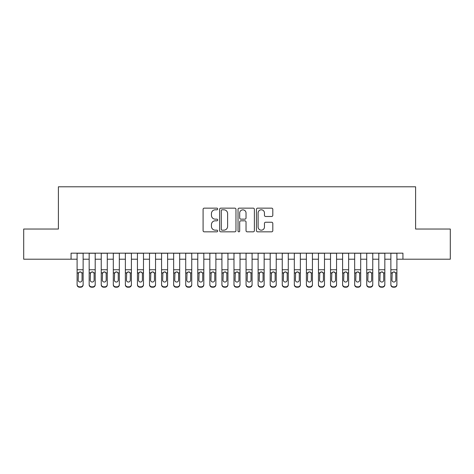 <?xml version="1.0" encoding="UTF-8"?>
<svg xmlns="http://www.w3.org/2000/svg" width="474" height="474" viewBox="0 0 474 474"><rect width="100%" height="100%" fill="white"/><g stroke="black" fill="none" stroke-linecap="round" stroke-linejoin="round"><path stroke-width="0.71" d="M217.69 208.969A0.83 0.83 0 0 0 216.861 208.139L204.276 208.139A1.185 1.185 0 0 0 203.091 209.324L203.091 230.642A1.185 1.185 0 0 0 204.276 231.827L216.861 231.827A0.83 0.83 0 0 0 217.69 230.998A0.83 0.83 0 0 0 216.861 230.168L215.232 230.168A3.792 3.792 0 0 1 211.445 226.382L211.445 224.605A3.792 3.792 0 0 1 215.232 220.813L216.861 220.813A0.83 0.83 0 0 0 217.69 219.983A0.83 0.83 0 0 0 216.861 219.154L215.232 219.154A3.792 3.792 0 0 1 211.445 215.362L211.445 213.59A3.792 3.792 0 0 1 215.232 209.798L216.861 209.798A0.83 0.83 0 0 0 217.69 208.969M271.62 216.488A1.185 1.185 0 0 0 272.805 215.303L272.805 209.324A1.185 1.185 0 0 0 271.62 208.139L257.643 208.139A1.185 1.185 0 0 0 256.458 209.324L256.458 230.642A1.185 1.185 0 0 0 257.643 231.827L271.62 231.827A1.185 1.185 0 0 0 272.805 230.642L272.805 223.42A1.185 1.185 0 0 0 271.62 222.235L265.636 222.235A1.185 1.185 0 0 0 264.451 223.42L264.451 227.005A3.17 3.17 0 0 1 261.281 230.168A3.17 3.17 0 0 1 258.117 227.005L258.117 212.968A3.17 3.17 0 0 1 261.281 209.798A3.17 3.17 0 0 1 264.451 212.968L264.451 215.303A1.185 1.185 0 0 0 265.636 216.488L271.62 216.488M71.064 259.207L23.7 259.207L23.7 229.037L58.397 229.037L58.397 186.797L415.603 186.797L415.603 229.037L450.3 229.037L450.3 259.207L402.936 259.207L402.936 253.169L71.064 253.169L71.064 259.207L77.102 259.207M235.963 209.324A1.185 1.185 0 0 0 234.778 208.139L220.801 208.139A1.185 1.185 0 0 0 219.616 209.324L219.616 230.642A1.185 1.185 0 0 0 220.801 231.827L234.778 231.827A1.185 1.185 0 0 0 235.963 230.642L235.963 209.324M239.222 208.139L253.199 208.139A1.185 1.185 0 0 1 254.384 209.324L254.384 230.642A1.185 1.185 0 0 1 253.199 231.827L247.215 231.827A1.185 1.185 0 0 1 246.03 230.642L246.03 221.998A1.185 1.185 0 0 0 244.845 220.813L240.881 220.813A1.185 1.185 0 0 0 239.696 221.998L239.696 230.998A0.83 0.83 0 0 1 238.866 231.827A0.83 0.83 0 0 1 238.037 230.998L238.037 209.324A1.185 1.185 0 0 1 239.222 208.139M83.134 259.207L89.171 259.207M95.203 259.207L101.235 259.207M107.272 259.207L113.304 259.207M119.335 259.207L125.373 259.207M131.405 259.207L137.442 259.207M143.474 259.207L149.506 259.207M155.543 259.207L161.575 259.207M167.612 259.207L173.644 259.207M179.676 259.207L185.713 259.207M191.745 259.207L197.777 259.207M203.814 259.207L209.846 259.207M215.883 259.207L221.915 259.207M227.947 259.207L233.984 259.207M240.016 259.207L246.053 259.207M252.085 259.207L258.117 259.207M264.154 259.207L270.186 259.207M276.224 259.207L282.255 259.207M288.287 259.207L294.324 259.207M300.356 259.207L306.388 259.207M312.425 259.207L318.457 259.207M324.494 259.207L330.526 259.207M336.558 259.207L342.595 259.207M348.627 259.207L354.665 259.207M360.696 259.207L366.728 259.207M372.765 259.207L378.797 259.207M384.829 259.207L390.866 259.207M396.898 259.207L402.936 259.207M222.105 209.798A0.83 0.83 0 0 0 221.275 210.628L221.275 229.345A0.83 0.83 0 0 0 222.105 230.168L223.823 230.168A3.792 3.792 0 0 0 227.615 226.382L227.615 213.59A3.792 3.792 0 0 0 223.823 209.798L222.105 209.798M246.03 213.027A3.17 3.17 0 0 0 242.866 209.858A3.17 3.17 0 0 0 239.696 213.027L239.696 217.969A1.185 1.185 0 0 0 240.881 219.154L244.845 219.154A1.185 1.185 0 0 0 246.03 217.969L246.03 213.027M77.102 253.169L77.102 284.43A2.411 2.394 -0 0 0 79.513 286.823L80.722 286.823A2.411 2.394 -0 0 0 83.134 284.43L83.134 284.809A2.411 2.394 180 0 1 80.722 287.203L80.722 286.823M83.134 273.249L83.134 284.809M82.049 280.122L82.049 273.765L82.049 280.122A1.932 1.914 180 0 1 80.118 282.036A1.932 1.914 180 0 0 82.049 280.122M78.186 280.495L78.186 280.122A1.932 1.914 180 0 0 80.118 282.036M79.111 272.106L78.186 273.617M81.125 272.106L80.118 271.821L81.836 272.876L82.049 273.765M83.134 253.169L83.134 284.43M79.513 286.823L79.513 287.203L80.722 287.203M79.513 287.203A2.411 2.394 180 0 1 77.102 284.809M77.102 272.876L78.4 272.876L78.186 280.122M78.4 272.876L80.118 271.821M89.171 253.169L89.171 284.43A2.411 2.394 -0 0 0 91.583 286.823L92.791 286.823A2.411 2.394 -0 0 0 95.203 284.43L95.203 284.809A2.411 2.394 180 0 1 92.791 287.203L92.791 286.823M95.203 273.249L95.203 284.809M94.119 280.122L94.119 273.765L94.119 280.122A1.932 1.914 180 0 1 92.187 282.036A1.932 1.914 180 0 0 94.119 280.122M90.256 280.495L90.256 280.122A1.932 1.914 180 0 0 92.187 282.036M91.18 272.106L90.256 273.617M93.194 272.106L92.187 271.821L93.905 272.876L94.119 273.765M101.235 253.169L101.235 284.43A2.411 2.394 -0 0 0 103.652 286.823L104.855 286.823A2.411 2.394 -0 0 0 107.272 284.43L107.272 284.809A2.411 2.394 180 0 1 104.855 287.203L104.855 286.823M107.272 273.249L107.272 284.809M106.182 280.122L106.182 273.765L106.182 280.122A1.932 1.914 180 0 1 104.25 282.036A1.932 1.914 180 0 0 106.182 280.122M102.325 280.495L102.325 280.122A1.932 1.914 180 0 0 104.25 282.036M103.243 272.106L102.325 273.617M105.264 272.106L104.25 271.821L105.969 272.876L106.182 273.765M113.304 253.169L113.304 284.43A2.411 2.394 -0 0 0 115.715 286.823L116.924 286.823A2.411 2.394 -0 0 0 119.335 284.43L119.335 284.809A2.411 2.394 180 0 1 116.924 287.203L116.924 286.823M119.335 273.249L119.335 284.809M118.251 280.122L118.251 273.765L118.251 280.122A1.932 1.914 180 0 1 116.32 282.036A1.932 1.914 180 0 0 118.251 280.122M114.388 280.495L114.388 280.122A1.932 1.914 180 0 0 116.32 282.036M115.312 272.106L114.388 273.617M117.327 272.106L116.32 271.821L118.038 272.876L118.251 273.765M125.373 253.169L125.373 284.43A2.411 2.394 -0 0 0 127.784 286.823L128.993 286.823A2.411 2.394 -0 0 0 131.405 284.43L131.405 284.809A2.411 2.394 180 0 1 128.993 287.203L128.993 286.823M131.405 273.249L131.405 284.809M130.32 280.122L130.32 273.765L130.32 280.122A1.932 1.914 180 0 1 128.389 282.036A1.932 1.914 180 0 0 130.32 280.122M126.457 280.495L126.457 280.122A1.932 1.914 180 0 0 128.389 282.036M127.382 272.106L126.457 273.617M129.396 272.106L128.389 271.821L130.107 272.876L130.32 273.765M95.203 253.169L95.203 284.43M91.583 286.823L91.583 287.203L92.791 287.203M91.583 287.203A2.411 2.394 180 0 1 89.171 284.809M89.171 272.876L90.469 272.876L90.256 280.122M90.469 272.876L92.187 271.821M107.272 253.169L107.272 284.43M103.652 286.823L103.652 287.203L104.855 287.203M103.652 287.203A2.411 2.394 180 0 1 101.235 284.809M101.235 272.876L102.538 272.876L102.325 280.122M102.538 272.876L104.25 271.821M119.335 253.169L119.335 284.43M115.715 286.823L115.715 287.203L116.924 287.203M115.715 287.203A2.411 2.394 180 0 1 113.304 284.809M113.304 272.876L114.601 272.876L114.388 280.122M114.601 272.876L116.32 271.821M131.405 253.169L131.405 284.43M127.784 286.823L127.784 287.203L128.993 287.203M127.784 287.203A2.411 2.394 180 0 1 125.373 284.809M125.373 272.876L126.671 272.876L126.457 280.122M126.671 272.876L128.389 271.821M137.442 253.169L137.442 284.43A2.411 2.394 -0 0 0 139.854 286.823L141.062 286.823A2.411 2.394 -0 0 0 143.474 284.43L143.474 284.809A2.411 2.394 180 0 1 141.062 287.203L141.062 286.823M143.474 273.249L143.474 284.809M142.39 280.122L142.39 273.765L142.39 280.122A1.932 1.914 180 0 1 140.458 282.036A1.932 1.914 180 0 0 142.39 280.122M138.527 280.495L138.527 280.122A1.932 1.914 180 0 0 140.458 282.036M139.451 272.106L138.527 273.617M141.465 272.106L140.458 271.821L142.176 272.876L142.39 273.765M143.474 253.169L143.474 284.43M139.854 286.823L139.854 287.203L141.062 287.203M139.854 287.203A2.411 2.394 180 0 1 137.442 284.809M137.442 272.876L138.74 272.876L138.527 280.122M138.74 272.876L140.458 271.821M149.506 253.169L149.506 284.43A2.411 2.394 -0 0 0 151.923 286.823L153.126 286.823A2.411 2.394 -0 0 0 155.543 284.43L155.543 284.809A2.411 2.394 180 0 1 153.126 287.203L153.126 286.823M155.543 273.249L155.543 284.809M154.453 280.122L154.453 273.765L154.453 280.122A1.932 1.914 180 0 1 152.527 282.036A1.932 1.914 180 0 0 154.453 280.122M150.596 280.495L150.596 280.122A1.932 1.914 180 0 0 152.527 282.036M151.52 272.106L150.596 273.617M153.535 272.106L152.527 271.821L154.24 272.876L154.453 273.765M155.543 253.169L155.543 284.43M151.923 286.823L151.923 287.203L153.126 287.203M151.923 287.203A2.411 2.394 180 0 1 149.506 284.809M149.506 272.876L150.809 272.876L150.596 280.122M150.809 272.876L152.527 271.821M161.575 253.169L161.575 284.43A2.411 2.394 -0 0 0 163.992 286.823L165.195 286.823A2.411 2.394 -0 0 0 167.612 284.43L167.612 284.809A2.411 2.394 180 0 1 165.195 287.203L165.195 286.823M167.612 273.249L167.612 284.809M166.522 280.122L166.522 273.765L166.522 280.122A1.932 1.914 180 0 1 164.591 282.036A1.932 1.914 180 0 0 166.522 280.122M162.659 280.495L162.659 280.122A1.932 1.914 180 0 0 164.591 282.036M163.583 272.106L162.659 273.617M165.598 272.106L164.591 271.821L166.309 272.876L166.522 273.765M167.612 253.169L167.612 284.43M163.992 286.823L163.992 287.203L165.195 287.203M163.992 287.203A2.411 2.394 180 0 1 161.575 284.809M161.575 272.876L162.878 272.876L162.659 280.122M162.878 272.876L164.591 271.821M173.644 253.169L173.644 284.43A2.411 2.394 -0 0 0 176.055 286.823L177.264 286.823A2.411 2.394 -0 0 0 179.676 284.43L179.676 284.809A2.411 2.394 180 0 1 177.264 287.203L177.264 286.823M179.676 273.249L179.676 284.809M178.591 280.122L178.591 273.765L178.591 280.122A1.932 1.914 180 0 1 176.66 282.036A1.932 1.914 180 0 0 178.591 280.122M174.728 280.495L174.728 280.122A1.932 1.914 180 0 0 176.66 282.036M175.653 272.106L174.728 273.617M177.667 272.106L176.66 271.821L178.378 272.876L178.591 273.765M179.676 253.169L179.676 284.43M176.055 286.823L176.055 287.203L177.264 287.203M176.055 287.203A2.411 2.394 180 0 1 173.644 284.809M173.644 272.876L174.942 272.876L174.728 280.122M174.942 272.876L176.66 271.821M185.713 253.169L185.713 284.43A2.411 2.394 -0 0 0 188.125 286.823L189.333 286.823A2.411 2.394 -0 0 0 191.745 284.43L191.745 284.809A2.411 2.394 180 0 1 189.333 287.203L189.333 286.823M191.745 273.249L191.745 284.809M190.661 280.122L190.661 273.765L190.661 280.122A1.932 1.914 180 0 1 188.729 282.036A1.932 1.914 180 0 0 190.661 280.122M186.797 280.495L186.797 280.122A1.932 1.914 180 0 0 188.729 282.036M187.722 272.106L186.797 273.617M189.736 272.106L188.729 271.821L190.447 272.876L190.661 273.765M191.745 253.169L191.745 284.43M188.125 286.823L188.125 287.203L189.333 287.203M188.125 287.203A2.411 2.394 180 0 1 185.713 284.809M185.713 272.876L187.011 272.876L186.797 280.122M187.011 272.876L188.729 271.821M197.777 253.169L197.777 284.43A2.411 2.394 -0 0 0 200.194 286.823L201.403 286.823A2.411 2.394 -0 0 0 203.814 284.43L203.814 284.809A2.411 2.394 180 0 1 201.403 287.203L201.403 286.823M203.814 273.249L203.814 284.809M202.73 280.122L202.73 273.765L202.73 280.122A1.932 1.914 180 0 1 200.798 282.036A1.932 1.914 180 0 0 202.73 280.122M198.867 280.495L198.867 280.122A1.932 1.914 180 0 0 200.798 282.036M199.791 272.106L198.867 273.617M201.806 272.106L200.798 271.821L202.511 272.876L202.73 273.765M203.814 253.169L203.814 284.43M200.194 286.823L200.194 287.203L201.403 287.203M200.194 287.203A2.411 2.394 180 0 1 197.777 284.809M197.777 272.876L199.08 272.876L198.867 280.122M199.08 272.876L200.798 271.821M209.846 253.169L209.846 284.43A2.411 2.394 -0 0 0 212.263 286.823L213.466 286.823A2.411 2.394 -0 0 0 215.883 284.43L215.883 284.809A2.411 2.394 180 0 1 213.466 287.203L213.466 286.823M215.883 273.249L215.883 284.809M214.793 280.122L214.793 273.765L214.793 280.122A1.932 1.914 180 0 1 212.862 282.036A1.932 1.914 180 0 0 214.793 280.122M210.936 280.495L210.936 280.122A1.932 1.914 180 0 0 212.862 282.036M211.854 272.106L210.936 273.617M213.869 272.106L212.862 271.821L214.58 272.876L214.793 273.765M215.883 253.169L215.883 284.43M212.263 286.823L212.263 287.203L213.466 287.203M212.263 287.203A2.411 2.394 180 0 1 209.846 284.809M209.846 272.876L211.149 272.876L210.936 280.122M211.149 272.876L212.862 271.821M221.915 253.169L221.915 284.43A2.411 2.394 -0 0 0 224.326 286.823L225.535 286.823A2.411 2.394 -0 0 0 227.947 284.43L227.947 284.809A2.411 2.394 180 0 1 225.535 287.203L225.535 286.823M227.947 273.249L227.947 284.809M226.862 280.122L226.862 273.765L226.862 280.122A1.932 1.914 180 0 1 224.931 282.036A1.932 1.914 180 0 0 226.862 280.122M222.999 280.495L222.999 280.122A1.932 1.914 180 0 0 224.931 282.036M223.924 272.106L222.999 273.617M225.938 272.106L224.931 271.821L226.649 272.876L226.862 273.765M227.947 253.169L227.947 284.43M224.326 286.823L224.326 287.203L225.535 287.203M224.326 287.203A2.411 2.394 180 0 1 221.915 284.809M221.915 272.876L223.213 272.876L222.999 280.122M223.213 272.876L224.931 271.821M233.984 253.169L233.984 284.43A2.411 2.394 -0 0 0 236.396 286.823L237.604 286.823A2.411 2.394 -0 0 0 240.016 284.43L240.016 284.809A2.411 2.394 180 0 1 237.604 287.203L237.604 286.823M240.016 273.249L240.016 284.809M238.932 280.122L238.932 273.765L238.932 280.122A1.932 1.914 180 0 1 237 282.036A1.932 1.914 180 0 0 238.932 280.122M235.068 280.495L235.068 280.122A1.932 1.914 180 0 0 237 282.036M235.993 272.106L235.068 273.617M238.007 272.106L237 271.821L238.718 272.876L238.932 273.765M246.053 253.169L246.053 284.43A2.411 2.394 -0 0 0 248.465 286.823L249.674 286.823A2.411 2.394 -0 0 0 252.085 284.43L252.085 284.809A2.411 2.394 180 0 1 249.674 287.203L249.674 286.823M252.085 273.249L252.085 284.809M251.001 280.122L251.001 273.765L251.001 280.122A1.932 1.914 180 0 1 249.069 282.036A1.932 1.914 180 0 0 251.001 280.122M247.138 280.495L247.138 280.122A1.932 1.914 180 0 0 249.069 282.036M248.062 272.106L247.138 273.617M250.076 272.106L249.069 271.821L250.787 272.876L251.001 273.765M258.117 253.169L258.117 284.43A2.411 2.394 -0 0 0 260.534 286.823L261.737 286.823A2.411 2.394 -0 0 0 264.154 284.43L264.154 284.809A2.411 2.394 180 0 1 261.737 287.203L261.737 286.823M264.154 273.249L264.154 284.809M263.064 280.122L263.064 273.765L263.064 280.122A1.932 1.914 180 0 1 261.138 282.036A1.932 1.914 180 0 0 263.064 280.122M259.207 280.495L259.207 280.122A1.932 1.914 180 0 0 261.138 282.036M260.131 272.106L259.207 273.617M262.146 272.106L261.138 271.821L262.851 272.876L263.064 273.765M270.186 253.169L270.186 284.43A2.411 2.394 -0 0 0 272.597 286.823L273.806 286.823A2.411 2.394 -0 0 0 276.224 284.43L276.224 284.809A2.411 2.394 180 0 1 273.806 287.203L273.806 286.823M276.224 273.249L276.224 284.809M275.133 280.122L275.133 273.765L275.133 280.122A1.932 1.914 180 0 1 273.202 282.036A1.932 1.914 180 0 0 275.133 280.122M271.27 280.495L271.27 280.122A1.932 1.914 180 0 0 273.202 282.036M272.195 272.106L271.27 273.617M274.209 272.106L273.202 271.821L274.92 272.876L275.133 273.765M282.255 253.169L282.255 284.43A2.411 2.394 -0 0 0 284.667 286.823L285.875 286.823A2.411 2.394 -0 0 0 288.287 284.43L288.287 284.809A2.411 2.394 180 0 1 285.875 287.203L285.875 286.823M288.287 273.249L288.287 284.809M287.203 280.122L287.203 273.765L287.203 280.122A1.932 1.914 180 0 1 285.271 282.036A1.932 1.914 180 0 0 287.203 280.122M283.339 280.495L283.339 280.122A1.932 1.914 180 0 0 285.271 282.036M284.264 272.106L283.339 273.617M286.278 272.106L285.271 271.821L286.989 272.876L287.203 273.765M294.324 253.169L294.324 284.43A2.411 2.394 -0 0 0 296.736 286.823L297.945 286.823A2.411 2.394 -0 0 0 300.356 284.43L300.356 284.809A2.411 2.394 180 0 1 297.945 287.203L297.945 286.823M300.356 273.249L300.356 284.809M299.272 280.122L299.272 273.765L299.272 280.122A1.932 1.914 180 0 1 297.34 282.036A1.932 1.914 180 0 0 299.272 280.122M295.409 280.495L295.409 280.122A1.932 1.914 180 0 0 297.34 282.036M296.333 272.106L295.409 273.617M298.347 272.106L297.34 271.821L299.058 272.876L299.272 273.765M306.388 253.169L306.388 284.43A2.411 2.394 -0 0 0 308.805 286.823L310.008 286.823A2.411 2.394 -0 0 0 312.425 284.43L312.425 284.809A2.411 2.394 180 0 1 310.008 287.203L310.008 286.823M312.425 273.249L312.425 284.809M311.341 280.122L311.341 273.765L311.341 280.122A1.932 1.914 180 0 1 309.409 282.036A1.932 1.914 180 0 0 311.341 280.122M307.478 280.495L307.478 280.122A1.932 1.914 180 0 0 309.409 282.036M308.402 272.106L307.478 273.617M310.417 272.106L309.409 271.821L311.122 272.876L311.341 273.765M318.457 253.169L318.457 284.43A2.411 2.394 -0 0 0 320.874 286.823L322.077 286.823A2.411 2.394 -0 0 0 324.494 284.43L324.494 284.809A2.411 2.394 180 0 1 322.077 287.203L322.077 286.823M324.494 273.249L324.494 284.809M323.404 280.122L323.404 273.765L323.404 280.122A1.932 1.914 180 0 1 321.473 282.036A1.932 1.914 180 0 0 323.404 280.122M319.547 280.495L319.547 280.122A1.932 1.914 180 0 0 321.473 282.036M320.465 272.106L319.547 273.617M322.48 272.106L321.473 271.821L323.191 272.876L323.404 273.765M330.526 253.169L330.526 284.43A2.411 2.394 -0 0 0 332.938 286.823L334.146 286.823A2.411 2.394 -0 0 0 336.558 284.43L336.558 284.809A2.411 2.394 180 0 1 334.146 287.203L334.146 286.823M336.558 273.249L336.558 284.809M335.474 280.122L335.474 273.765L335.474 280.122A1.932 1.914 180 0 1 333.542 282.036A1.932 1.914 180 0 0 335.474 280.122M331.61 280.495L331.61 280.122A1.932 1.914 180 0 0 333.542 282.036M332.535 272.106L331.61 273.617M334.549 272.106L333.542 271.821L335.26 272.876L335.474 273.765M342.595 253.169L342.595 284.43A2.411 2.394 -0 0 0 345.007 286.823L346.216 286.823A2.411 2.394 -0 0 0 348.627 284.43L348.627 284.809A2.411 2.394 180 0 1 346.216 287.203L346.216 286.823M348.627 273.249L348.627 284.809M347.543 280.122L347.543 273.765L347.543 280.122A1.932 1.914 180 0 1 345.611 282.036A1.932 1.914 180 0 0 347.543 280.122M343.68 280.495L343.68 280.122A1.932 1.914 180 0 0 345.611 282.036M344.604 272.106L343.68 273.617M346.618 272.106L345.611 271.821L347.329 272.876L347.543 273.765M354.665 253.169L354.665 284.43A2.411 2.394 -0 0 0 357.076 286.823L358.285 286.823A2.411 2.394 -0 0 0 360.696 284.43L360.696 284.809A2.411 2.394 180 0 1 358.285 287.203L358.285 286.823M360.696 273.249L360.696 284.809M359.612 280.122L359.612 273.765L359.612 280.122A1.932 1.914 180 0 1 357.68 282.036A1.932 1.914 180 0 0 359.612 280.122M355.749 280.495L355.749 280.122A1.932 1.914 180 0 0 357.68 282.036M356.673 272.106L355.749 273.617M358.688 272.106L357.68 271.821L359.399 272.876L359.612 273.765M366.728 253.169L366.728 284.43A2.411 2.394 -0 0 0 369.145 286.823L370.348 286.823A2.411 2.394 -0 0 0 372.765 284.43L372.765 284.809A2.411 2.394 180 0 1 370.348 287.203L370.348 286.823M372.765 273.249L372.765 284.809M371.675 280.122L371.675 273.765L371.675 280.122A1.932 1.914 180 0 1 369.75 282.036A1.932 1.914 180 0 0 371.675 280.122M367.818 280.495L367.818 280.122A1.932 1.914 180 0 0 369.75 282.036M368.736 272.106L367.818 273.617M370.757 272.106L369.75 271.821L371.462 272.876L371.675 273.765M378.797 253.169L378.797 284.43A2.411 2.394 -0 0 0 381.209 286.823L382.417 286.823A2.411 2.394 -0 0 0 384.829 284.43L384.829 284.809A2.411 2.394 180 0 1 382.417 287.203L382.417 286.823M384.829 273.249L384.829 284.809M383.744 280.122L383.744 273.765L383.744 280.122A1.932 1.914 180 0 1 381.813 282.036A1.932 1.914 180 0 0 383.744 280.122M379.881 280.495L379.881 280.122A1.932 1.914 180 0 0 381.813 282.036M380.806 272.106L379.881 273.617M382.82 272.106L381.813 271.821L383.531 272.876L383.744 273.765M390.866 253.169L390.866 284.43A2.411 2.394 -0 0 0 393.278 286.823L394.486 286.823A2.411 2.394 -0 0 0 396.898 284.43L396.898 284.809A2.411 2.394 180 0 1 394.486 287.203L394.486 286.823M396.898 273.249L396.898 284.809M395.814 280.122L395.814 273.765L395.814 280.122A1.932 1.914 180 0 1 393.882 282.036A1.932 1.914 180 0 0 395.814 280.122M391.951 280.495L391.951 280.122A1.932 1.914 180 0 0 393.882 282.036M392.875 272.106L391.951 273.617M394.889 272.106L393.882 271.821L395.6 272.876L395.814 273.765M240.016 253.169L240.016 284.43M236.396 286.823L236.396 287.203L237.604 287.203M236.396 287.203A2.411 2.394 180 0 1 233.984 284.809M233.984 272.876L235.282 272.876L235.068 280.122M235.282 272.876L237 271.821M252.085 253.169L252.085 284.43M248.465 286.823L248.465 287.203L249.674 287.203M248.465 287.203A2.411 2.394 180 0 1 246.053 284.809M246.053 272.876L247.351 272.876L247.138 280.122M247.351 272.876L249.069 271.821M264.154 253.169L264.154 284.43M260.534 286.823L260.534 287.203L261.737 287.203M260.534 287.203A2.411 2.394 180 0 1 258.117 284.809M258.117 272.876L259.42 272.876L259.207 280.122M259.42 272.876L261.138 271.821M276.224 253.169L276.224 284.43M272.597 286.823L272.597 287.203L273.806 287.203M272.597 287.203A2.411 2.394 180 0 1 270.186 284.809M270.186 272.876L271.489 272.876L271.27 280.122M271.489 272.876L273.202 271.821M288.287 253.169L288.287 284.43M284.667 286.823L284.667 287.203L285.875 287.203M284.667 287.203A2.411 2.394 180 0 1 282.255 284.809M282.255 272.876L283.553 272.876L283.339 280.122M283.553 272.876L285.271 271.821M300.356 253.169L300.356 284.43M296.736 286.823L296.736 287.203L297.945 287.203M296.736 287.203A2.411 2.394 180 0 1 294.324 284.809M294.324 272.876L295.622 272.876L295.409 280.122M295.622 272.876L297.34 271.821M312.425 253.169L312.425 284.43M308.805 286.823L308.805 287.203L310.008 287.203M308.805 287.203A2.411 2.394 180 0 1 306.388 284.809M306.388 272.876L307.691 272.876L307.478 280.122M307.691 272.876L309.409 271.821M324.494 253.169L324.494 284.43M320.874 286.823L320.874 287.203L322.077 287.203M320.874 287.203A2.411 2.394 180 0 1 318.457 284.809M318.457 272.876L319.76 272.876L319.547 280.122M319.76 272.876L321.473 271.821M336.558 253.169L336.558 284.43M332.938 286.823L332.938 287.203L334.146 287.203M332.938 287.203A2.411 2.394 180 0 1 330.526 284.809M330.526 272.876L331.824 272.876L331.61 280.122M331.824 272.876L333.542 271.821M348.627 253.169L348.627 284.43M345.007 286.823L345.007 287.203L346.216 287.203M345.007 287.203A2.411 2.394 180 0 1 342.595 284.809M342.595 272.876L343.893 272.876L343.68 280.122M343.893 272.876L345.611 271.821M360.696 253.169L360.696 284.43M357.076 286.823L357.076 287.203L358.285 287.203M357.076 287.203A2.411 2.394 180 0 1 354.665 284.809M354.665 272.876L355.962 272.876L355.749 280.122M355.962 272.876L357.68 271.821M372.765 253.169L372.765 284.43M369.145 286.823L369.145 287.203L370.348 287.203M369.145 287.203A2.411 2.394 180 0 1 366.728 284.809M366.728 272.876L368.031 272.876L367.818 280.122M368.031 272.876L369.75 271.821M384.829 253.169L384.829 284.43M381.209 286.823L381.209 287.203L382.417 287.203M381.209 287.203A2.411 2.394 180 0 1 378.797 284.809M378.797 272.876L380.095 272.876L379.881 280.122M380.095 272.876L381.813 271.821M396.898 253.169L396.898 284.43M393.278 286.823L393.278 287.203L394.486 287.203M393.278 287.203A2.411 2.394 180 0 1 390.866 284.809M390.866 272.876L392.164 272.876L391.951 280.122M392.164 272.876L393.882 271.821M81.836 272.876L83.134 272.876M77.102 269.753L83.134 269.753M77.102 253.258L83.134 253.258M93.905 272.876L95.203 272.876M89.171 269.753L95.203 269.753M89.171 253.258L95.203 253.258M105.969 272.876L107.272 272.876M101.235 269.753L107.272 269.753M101.235 253.258L107.272 253.258M118.038 272.876L119.335 272.876M113.304 269.753L119.335 269.753M113.304 253.258L119.335 253.258M130.107 272.876L131.405 272.876M125.373 269.753L131.405 269.753M125.373 253.258L131.405 253.258M142.176 272.876L143.474 272.876M137.442 269.753L143.474 269.753M137.442 253.258L143.474 253.258M154.24 272.876L155.543 272.876M149.506 269.753L155.543 269.753M149.506 253.258L155.543 253.258M166.309 272.876L167.612 272.876M161.575 269.753L167.612 269.753M161.575 253.258L167.612 253.258M178.378 272.876L179.676 272.876M173.644 269.753L179.676 269.753M173.644 253.258L179.676 253.258M190.447 272.876L191.745 272.876M185.713 269.753L191.745 269.753M185.713 253.258L191.745 253.258M202.511 272.876L203.814 272.876M197.777 269.753L203.814 269.753M197.777 253.258L203.814 253.258M214.58 272.876L215.883 272.876M209.846 269.753L215.883 269.753M209.846 253.258L215.883 253.258M226.649 272.876L227.947 272.876M221.915 269.753L227.947 269.753M221.915 253.258L227.947 253.258M238.718 272.876L240.016 272.876M233.984 269.753L240.016 269.753M233.984 253.258L240.016 253.258M250.787 272.876L252.085 272.876M246.053 269.753L252.085 269.753M246.053 253.258L252.085 253.258M262.851 272.876L264.154 272.876M258.117 269.753L264.154 269.753M258.117 253.258L264.154 253.258M274.92 272.876L276.224 272.876M270.186 269.753L276.224 269.753M270.186 253.258L276.224 253.258M286.989 272.876L288.287 272.876M282.255 269.753L288.287 269.753M282.255 253.258L288.287 253.258M299.058 272.876L300.356 272.876M294.324 269.753L300.356 269.753M294.324 253.258L300.356 253.258M311.122 272.876L312.425 272.876M306.388 269.753L312.425 269.753M306.388 253.258L312.425 253.258M323.191 272.876L324.494 272.876M318.457 269.753L324.494 269.753M318.457 253.258L324.494 253.258M335.26 272.876L336.558 272.876M330.526 269.753L336.558 269.753M330.526 253.258L336.558 253.258M347.329 272.876L348.627 272.876M342.595 269.753L348.627 269.753M342.595 253.258L348.627 253.258M359.399 272.876L360.696 272.876M354.665 269.753L360.696 269.753M354.665 253.258L360.696 253.258M371.462 272.876L372.765 272.876M366.728 269.753L372.765 269.753M366.728 253.258L372.765 253.258M383.531 272.876L384.829 272.876M378.797 269.753L384.829 269.753M378.797 253.258L384.829 253.258M395.6 272.876L396.898 272.876M390.866 269.753L396.898 269.753M390.866 253.258L396.898 253.258"/></g></svg>
